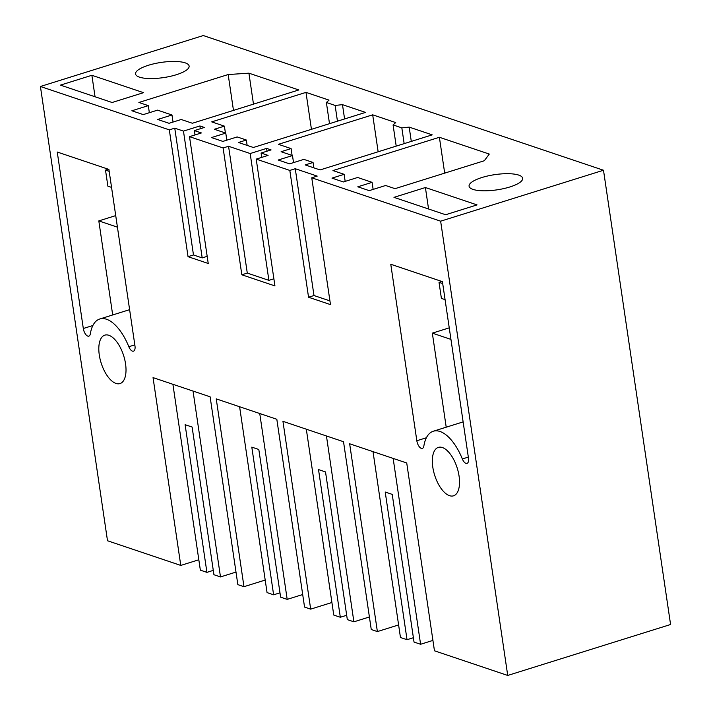 <?xml version="1.0" encoding="UTF-8"?>
<svg xmlns="http://www.w3.org/2000/svg" width="711" height="711" viewBox="0 0 711 711"><rect width="100%" height="100%" fill="white"/><g stroke="black" fill="none" stroke-linecap="round" stroke-linejoin="round"><path stroke-width="1.07" d="M432.928 640.415L420.592 644.273L414.033 642.06L392.223 494.385L385.22 492.03L407.03 639.704L400.462 637.5L373.017 451.645M393.147 458.417L420.592 644.273M413.384 637.714L407.03 639.704M311.756 177.803L317.195 176.106L312.68 174.577L295.261 168.72L289.821 170.427L308.547 297.234L330.482 304.619L311.756 177.803L440.642 221.183L507.725 675.45L434.457 650.796L406.728 462.985L349.652 443.78L377.381 631.581L371.258 629.519L343.52 441.718L282.942 421.33L310.68 609.14L304.548 607.078L276.819 419.268L216.242 398.88L243.971 586.691L237.847 584.629L210.118 396.818L153.043 377.612L180.772 565.423L107.503 540.76L40.42 86.493L169.316 129.864L188.042 256.68L208.234 263.479L189.508 136.663L201.382 132.948L194.379 130.593L204.377 127.465L199.898 125.954L183.465 131.1L174.755 128.167L169.316 129.864M507.725 675.45L670.58 624.507L603.497 170.24L203.275 35.55L40.42 86.493M289.821 170.427L256.209 159.113L268.083 155.398L261.079 153.043L271.078 149.914L266.598 148.403L250.174 153.54L228.56 146.27L223.112 147.977L241.838 274.784L274.935 285.92L256.209 159.113M223.112 147.977L189.508 136.663M99.282 354.949A25.383 11.838 -107.4 0 0 119.99 383.585A25.383 11.838 -107.4 0 0 125.545 363.783A25.383 11.838 -107.4 0 0 104.837 335.139A25.383 11.838 -107.4 0 0 99.282 354.949M442.42 281.654L468.478 458.124A6.772 3.155 -107.4 0 1 467.003 463.403A6.772 3.155 -107.4 0 1 462.354 458.968A42.305 19.73 -107.4 0 0 433.301 431.23A42.305 19.73 -107.4 0 0 423.863 446.019A6.772 3.155 -107.4 0 1 422.352 448.383A6.772 3.155 -107.4 0 1 416.833 440.74L390.774 264.27L442.42 281.654M432.803 467.18A25.383 11.838 -107.4 0 0 453.511 495.825A25.383 11.838 -107.4 0 0 459.057 476.023A25.383 11.838 -107.4 0 0 438.349 447.379A25.383 11.838 -107.4 0 0 432.803 467.18M99.78 318.99A42.305 19.73 -107.4 0 1 128.833 346.728A6.772 3.155 -107.4 0 0 133.481 351.163A6.772 3.155 -107.4 0 0 134.966 345.884L108.899 169.414L57.253 152.03L83.311 328.5A6.772 3.155 -107.4 0 0 88.839 336.143A6.772 3.155 -107.4 0 0 90.341 333.779A42.305 19.73 -107.4 0 1 99.78 318.99L129.615 309.658M295.261 168.72L313.986 295.527L329.931 300.895M313.986 295.527L308.547 297.234M398.604 624.942L377.381 631.581M439.389 137.276L332.97 170.569L344.133 174.319L331.984 178.123L343.369 181.954L357.651 177.483L372.093 182.345L357.811 186.806L369.196 190.637L385.62 185.5L395.032 188.664L484.315 160.739L489.292 154.065L439.389 137.276L444.686 173.137M372.093 182.345L373.142 189.402M344.133 174.319L345.173 181.385M440.642 221.183L603.497 170.24M176.346 74.726A27.071 7.679 -8.4 0 0 189.126 66.07A27.071 7.679 -8.4 0 0 148.332 65.296A27.071 7.679 -8.4 0 0 135.561 73.98A27.071 7.679 -8.4 0 0 176.346 74.726M313.053 162.472L305.197 164.925L320.074 169.938L432.217 134.859L409.18 127.109L401.831 127.882L393.076 124.932L395.725 122.576L372.688 114.826L278.41 144.315L291.101 148.59L281.103 151.719L292.479 155.549L278.197 160.019L289.573 163.85L303.864 159.38L313.053 162.472L313.844 167.84M246.353 140.023L237.154 136.93L222.872 141.4L211.496 137.57L225.778 133.099L214.393 129.269L224.4 126.14L211.7 121.874L305.988 92.377L329.024 100.127L326.376 102.482L335.13 105.432L342.48 104.659L365.507 112.409L253.374 147.488L238.487 142.484L246.353 140.023L247.144 145.391M481.854 177.537A27.071 7.679 -8.4 0 0 469.082 186.211A27.071 7.679 -8.4 0 0 509.867 186.966A27.071 7.679 -8.4 0 0 522.647 178.301A27.071 7.679 -8.4 0 0 481.854 177.537M148.306 105.637L131.873 110.774L143.258 114.604L157.54 110.134L171.982 114.995L157.7 119.466L169.076 123.296L181.225 119.501L192.379 123.252L298.807 89.959L248.912 73.171L228.178 74.539L138.894 102.473L148.306 105.637L149.346 112.702M425.4 187.526L393.974 197.356L445.619 214.74L477.045 204.901L425.4 187.526L428.564 208.998M91.879 75.286L60.453 85.116L112.098 102.5L143.524 92.67L91.879 75.286L95.052 96.758M198.813 559.779L180.772 565.423M174.755 128.167L193.481 254.973L188.042 256.68M183.465 131.1L202.191 257.906L193.481 254.973M228.178 74.539L233.475 110.401M248.912 73.171L253.48 104.144M171.982 114.995L173.031 122.061M172.906 384.296L200.351 570.151L206.919 572.364L213.273 570.373M265.203 580.052L243.971 586.691M207.185 256.342L202.191 257.906M193.036 391.077L220.481 576.932L235.99 572.079M220.481 576.932L213.922 574.719L192.112 427.044L185.109 424.689L206.919 572.364M273.886 278.792L268.9 280.356L250.174 153.54M266.598 148.403L267.007 151.185M228.56 146.27L247.286 273.086L268.9 280.356M247.286 273.086L241.838 274.784M261.079 153.043L261.719 157.389M292.479 155.549L293.527 162.615M291.101 148.59L292.105 155.425M372.688 114.826L378.145 151.772M393.076 124.932L396.205 146.119M401.831 127.882L404.159 143.64M409.18 127.109L411.296 141.4M331.904 602.501L310.68 609.14M306.317 429.195L333.761 615.051L340.32 617.255L318.519 469.58L325.522 471.935L347.324 619.619L353.891 621.823L369.4 616.97M346.684 615.273L340.32 617.255M326.447 435.967L353.891 621.823M199.898 125.954L200.306 128.744M194.379 130.593L195.018 134.939M225.778 133.099L226.818 140.165M224.4 126.14L225.405 132.975M305.988 92.377L311.445 129.322M326.376 102.482L329.504 123.678M335.13 105.432L337.449 121.19M342.48 104.659L344.586 118.959M239.607 406.745L267.052 592.601L273.619 594.814L251.81 447.13L258.813 449.485L280.623 597.169L287.191 599.373L302.699 594.529M279.983 592.823L273.619 594.814M259.746 413.518L287.191 599.373M450.952 339.405L432.332 333.139L449.245 327.851M432.332 333.139L446.215 427.187M445.077 299.633L441.398 298.398L439.025 282.338L442.704 283.582M439.025 282.338L441.851 281.458M115.724 215.611L98.811 220.899L117.431 227.165M98.811 220.899L112.694 314.955M109.183 171.342L105.504 170.107L107.876 186.158L111.556 187.393M108.33 169.218L105.504 170.107M468.327 457.093L462.354 458.968M426.396 437.754L416.833 440.74M128.833 346.728L134.806 344.862M83.311 328.5L92.883 325.514M463.128 421.899L433.301 431.23"/></g></svg>
